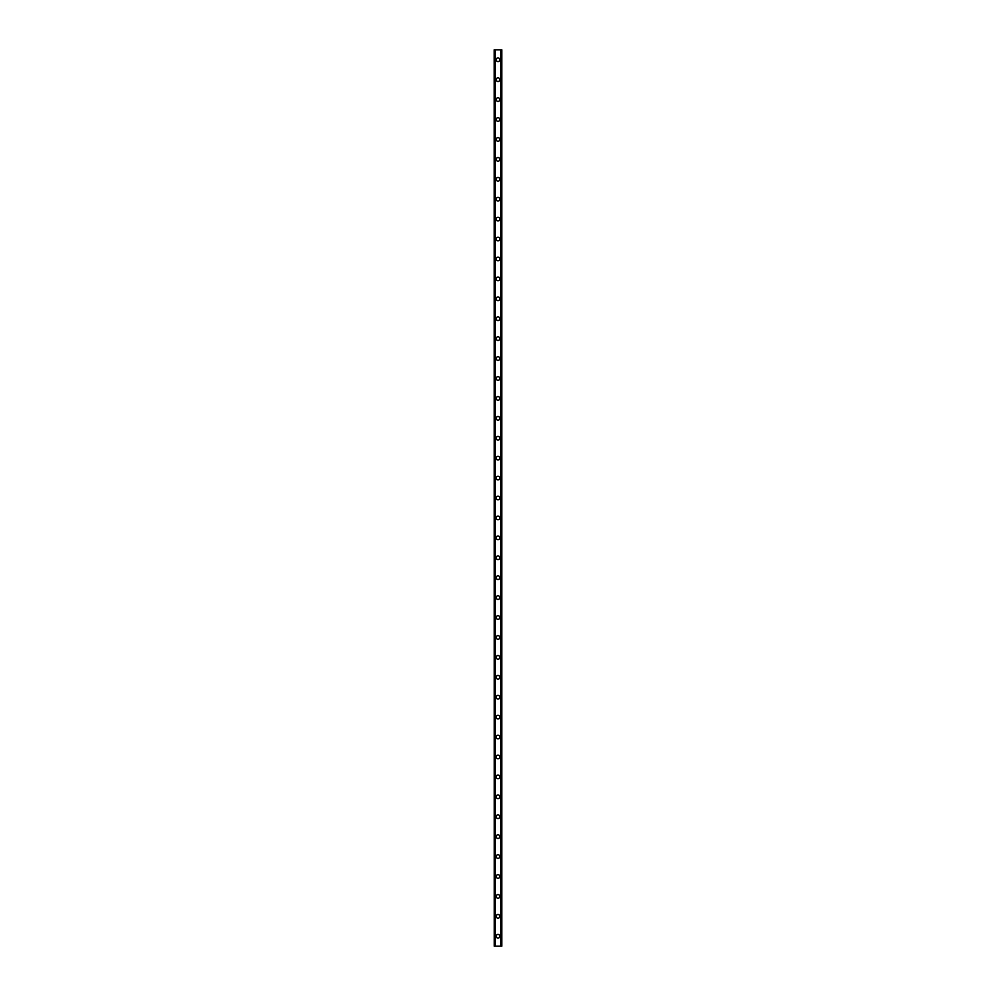 <?xml version="1.0" encoding="UTF-8"?>
<svg xmlns="http://www.w3.org/2000/svg" width="996" height="996" viewBox="0 0 996 996"><rect width="100%" height="100%" fill="white"/><g stroke="black" fill="none" stroke-linecap="round" stroke-linejoin="round"><path stroke-width="1.49" d="M496.17 936.24A1.83 1.83 0 0 1 498 934.41A1.83 1.83 0 0 1 499.83 936.24A1.83 1.83 0 0 1 498 938.07A1.83 1.83 0 0 1 496.17 936.24M496.17 916.32A1.83 1.83 0 0 1 498 914.49A1.83 1.83 0 0 1 499.83 916.32A1.83 1.83 0 0 1 498 918.15A1.83 1.83 0 0 1 496.17 916.32M496.17 896.4A1.83 1.83 0 0 1 498 894.57A1.83 1.83 0 0 1 499.83 896.4A1.83 1.83 0 0 1 498 898.23A1.83 1.83 0 0 1 496.17 896.4M496.17 876.48A1.83 1.83 0 0 1 498 874.65A1.83 1.83 0 0 1 499.83 876.48A1.83 1.83 0 0 1 498 878.31A1.83 1.83 0 0 1 496.17 876.48M496.17 856.56A1.83 1.83 0 0 1 498 854.73A1.83 1.83 0 0 1 499.83 856.56A1.83 1.83 0 0 1 498 858.39A1.83 1.83 0 0 1 496.17 856.56M496.17 836.64A1.83 1.83 0 0 1 498 834.81A1.83 1.83 0 0 1 499.83 836.64A1.83 1.83 0 0 1 498 838.47A1.83 1.83 0 0 1 496.17 836.64M496.17 816.72A1.83 1.83 0 0 1 498 814.89A1.83 1.83 0 0 1 499.83 816.72A1.83 1.83 0 0 1 498 818.55A1.83 1.83 0 0 1 496.17 816.72M496.17 796.8A1.83 1.83 0 0 1 498 794.97A1.83 1.83 0 0 1 499.83 796.8A1.83 1.83 0 0 1 498 798.63A1.83 1.83 0 0 1 496.17 796.8M496.17 776.88A1.83 1.83 0 0 1 498 775.05A1.83 1.83 0 0 1 499.83 776.88A1.83 1.83 0 0 1 498 778.71A1.83 1.83 0 0 1 496.17 776.88M496.17 756.96A1.83 1.83 0 0 1 498 755.13A1.83 1.83 0 0 1 499.83 756.96A1.83 1.83 0 0 1 498 758.79A1.83 1.83 0 0 1 496.17 756.96M496.17 737.04A1.83 1.83 0 0 1 498 735.21A1.83 1.83 0 0 1 499.83 737.04A1.83 1.83 0 0 1 498 738.87A1.83 1.83 0 0 1 496.17 737.04M496.17 717.12A1.83 1.83 0 0 1 498 715.29A1.83 1.83 0 0 1 499.83 717.12A1.83 1.83 0 0 1 498 718.95A1.83 1.83 0 0 1 496.17 717.12M496.17 697.2A1.83 1.83 0 0 1 498 695.37A1.83 1.83 0 0 1 499.83 697.2A1.83 1.83 0 0 1 498 699.03A1.83 1.83 0 0 1 496.17 697.2M496.17 677.28A1.83 1.83 0 0 1 498 675.45A1.83 1.83 0 0 1 499.83 677.28A1.83 1.83 0 0 1 498 679.11A1.83 1.83 0 0 1 496.17 677.28M496.17 657.36A1.83 1.83 0 0 1 498 655.53A1.83 1.83 0 0 1 499.83 657.36A1.83 1.83 0 0 1 498 659.19A1.83 1.83 0 0 1 496.17 657.36M496.17 637.44A1.83 1.83 0 0 1 498 635.61A1.83 1.83 0 0 1 499.83 637.44A1.83 1.83 0 0 1 498 639.27A1.83 1.83 0 0 1 496.17 637.44M496.17 617.52A1.83 1.83 0 0 1 498 615.69A1.83 1.83 0 0 1 499.83 617.52A1.83 1.83 0 0 1 498 619.35A1.83 1.83 0 0 1 496.17 617.52M496.17 597.6A1.83 1.83 0 0 1 498 595.77A1.83 1.83 0 0 1 499.83 597.6A1.83 1.83 0 0 1 498 599.43A1.83 1.83 0 0 1 496.17 597.6M496.17 577.68A1.83 1.83 0 0 1 498 575.85A1.83 1.83 0 0 1 499.83 577.68A1.83 1.83 0 0 1 498 579.51A1.83 1.83 0 0 1 496.17 577.68M496.17 557.76A1.83 1.83 0 0 1 498 555.93A1.83 1.83 0 0 1 499.83 557.76A1.83 1.83 0 0 1 498 559.59A1.83 1.83 0 0 1 496.17 557.76M496.17 537.84A1.83 1.83 0 0 1 498 536.01A1.83 1.83 0 0 1 499.83 537.84A1.83 1.83 0 0 1 498 539.67A1.83 1.83 0 0 1 496.17 537.84M496.17 517.92A1.83 1.83 0 0 1 498 516.09A1.83 1.83 0 0 1 499.83 517.92A1.83 1.83 0 0 1 498 519.75A1.83 1.83 0 0 1 496.17 517.92M496.17 498A1.83 1.83 0 0 1 498 496.17A1.83 1.83 0 0 1 499.83 498A1.83 1.83 0 0 1 498 499.83A1.83 1.83 0 0 1 496.17 498M496.17 478.08A1.83 1.83 0 0 1 498 476.25A1.83 1.83 0 0 1 499.83 478.08A1.83 1.83 0 0 1 498 479.91A1.83 1.83 0 0 1 496.17 478.08M496.17 458.16A1.83 1.83 0 0 1 498 456.33A1.83 1.83 0 0 1 499.83 458.16A1.83 1.83 0 0 1 498 459.99A1.83 1.83 0 0 1 496.17 458.16M496.17 438.24A1.83 1.83 0 0 1 498 436.41A1.83 1.83 0 0 1 499.83 438.24A1.83 1.83 0 0 1 498 440.07A1.83 1.83 0 0 1 496.17 438.24M496.17 418.32A1.83 1.83 0 0 1 498 416.49A1.83 1.83 0 0 1 499.83 418.32A1.83 1.83 0 0 1 498 420.15A1.83 1.83 0 0 1 496.17 418.32M496.17 398.4A1.83 1.83 0 0 1 498 396.57A1.83 1.83 0 0 1 499.83 398.4A1.83 1.83 0 0 1 498 400.23A1.83 1.83 0 0 1 496.17 398.4M496.17 378.48A1.83 1.83 0 0 1 498 376.65A1.83 1.83 0 0 1 499.83 378.48A1.83 1.83 0 0 1 498 380.31A1.83 1.83 0 0 1 496.17 378.48M496.17 358.56A1.83 1.83 0 0 1 498 356.73A1.83 1.83 0 0 1 499.83 358.56A1.83 1.83 0 0 1 498 360.39A1.83 1.83 0 0 1 496.17 358.56M496.17 338.64A1.83 1.83 0 0 1 498 336.81A1.83 1.83 0 0 1 499.83 338.64A1.83 1.83 0 0 1 498 340.47A1.83 1.83 0 0 1 496.17 338.64M496.17 318.72A1.83 1.83 0 0 1 498 316.89A1.83 1.83 0 0 1 499.83 318.72A1.83 1.83 0 0 1 498 320.55A1.83 1.83 0 0 1 496.17 318.72M496.17 298.8A1.83 1.83 0 0 1 498 296.97A1.83 1.83 0 0 1 499.83 298.8A1.83 1.83 0 0 1 498 300.63A1.83 1.83 0 0 1 496.17 298.8M496.17 278.88A1.83 1.83 0 0 1 498 277.05A1.83 1.83 0 0 1 499.83 278.88A1.83 1.83 0 0 1 498 280.71A1.83 1.83 0 0 1 496.17 278.88M496.17 258.96A1.83 1.83 0 0 1 498 257.13A1.83 1.83 0 0 1 499.83 258.96A1.83 1.83 0 0 1 498 260.79A1.83 1.83 0 0 1 496.17 258.96M496.17 239.04A1.83 1.83 0 0 1 498 237.21A1.83 1.83 0 0 1 499.83 239.04A1.83 1.83 0 0 1 498 240.87A1.83 1.83 0 0 1 496.17 239.04M496.17 219.12A1.83 1.83 0 0 1 498 217.29A1.83 1.83 0 0 1 499.83 219.12A1.83 1.83 0 0 1 498 220.95A1.83 1.83 0 0 1 496.17 219.12M496.17 199.2A1.83 1.83 0 0 1 498 197.37A1.83 1.83 0 0 1 499.83 199.2A1.83 1.83 0 0 1 498 201.03A1.83 1.83 0 0 1 496.17 199.2M496.17 179.28A1.83 1.83 0 0 1 498 177.45A1.83 1.83 0 0 1 499.83 179.28A1.83 1.83 0 0 1 498 181.11A1.83 1.83 0 0 1 496.17 179.28M496.17 159.36A1.83 1.83 0 0 1 498 157.53A1.83 1.83 0 0 1 499.83 159.36A1.83 1.83 0 0 1 498 161.19A1.83 1.83 0 0 1 496.17 159.36M496.17 139.44A1.83 1.83 0 0 1 498 137.61A1.83 1.83 0 0 1 499.83 139.44A1.83 1.83 0 0 1 498 141.27A1.83 1.83 0 0 1 496.17 139.44M496.17 119.52A1.83 1.83 0 0 1 498 117.69A1.83 1.83 0 0 1 499.83 119.52A1.83 1.83 0 0 1 498 121.35A1.83 1.83 0 0 1 496.17 119.52M496.17 99.6A1.83 1.83 0 0 1 498 97.77A1.83 1.83 0 0 1 499.83 99.6A1.83 1.83 0 0 1 498 101.43A1.83 1.83 0 0 1 496.17 99.6M496.17 79.68A1.83 1.83 0 0 1 498 77.85A1.83 1.83 0 0 1 499.83 79.68A1.83 1.83 0 0 1 498 81.51A1.83 1.83 0 0 1 496.17 79.68M496.17 59.76A1.83 1.83 0 0 1 498 57.93A1.83 1.83 0 0 1 499.83 59.76A1.83 1.83 0 0 1 498 61.59A1.83 1.83 0 0 1 496.17 59.76M494.228 49.8L494.228 946.2L494.178 49.8L494.29 946.2L501.822 946.2L501.822 49.8L501.772 946.2M501.772 49.8L494.29 49.8M494.365 49.8L494.365 946.2M494.975 49.8L494.975 946.2M495 49.8L495 946.2M495.249 49.8L495.249 946.2M500.751 49.8L500.751 946.2M501 49.8L501 946.2M501.025 49.8L501.025 946.2M501.635 49.8L501.635 946.2M501.71 49.8L501.71 946.2"/></g></svg>
